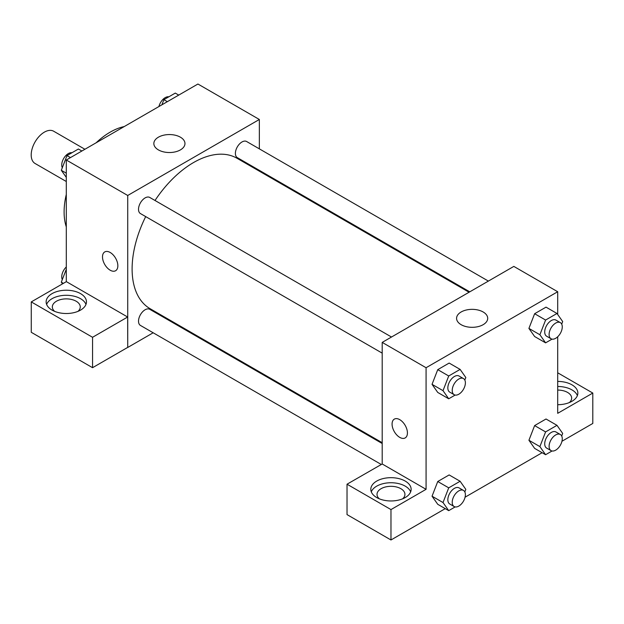 <?xml version="1.0" encoding="UTF-8"?>
<svg xmlns="http://www.w3.org/2000/svg" width="624" height="624" viewBox="0 0 624 624"><rect width="100%" height="100%" fill="white"/><g stroke="black" fill="none" stroke-linecap="round" stroke-linejoin="round"><path stroke-width="0.94" d="M84.911 149.269L53.672 131.227A18.611 10.748 120 0 0 39.328 136.211A18.611 10.748 120 0 0 31.2 154.947A18.611 10.748 120 0 0 35.053 163.472L66.3 181.506M66.3 226.894A65.153 37.612 -60 0 1 66.3 194.454M96.127 142.795A65.153 37.612 -60 0 1 124.223 126.571M66.3 281.681L66.3 160.009L197.925 84.022L259.35 119.48L259.35 148.863M259.35 170.352L259.35 171.163M158.402 137.194A15.561 8.986 180 0 1 175.36 135.244A15.561 8.986 180 0 1 184.969 143.551A15.561 8.986 180 0 1 169.408 152.529A15.561 8.986 180 0 1 153.847 143.551A15.561 8.986 180 0 1 158.402 137.194M153.169 332.779L127.725 347.467L127.725 195.476L66.3 160.009M127.725 195.476L259.35 119.48M104.746 251.932A10.858 6.271 -120 0 0 103.085 260.637A10.858 6.271 -120 0 0 110.175 270.2A10.858 6.271 60 0 1 103.085 260.637A10.858 6.271 60 0 1 104.746 251.932A10.858 6.271 60 0 1 115.604 258.203A10.858 6.271 60 0 1 115.604 270.738A10.858 6.271 60 0 1 110.175 270.208A10.858 6.271 -120 0 0 115.604 270.738M127.655 317.023L66.37 281.642L31.27 301.907L92.555 337.288L127.655 317.023L127.725 347.467M52.042 293.639A20.163 11.645 180 0 1 74.014 291.112A20.163 11.645 180 0 1 86.463 301.868A20.163 11.645 180 0 1 66.3 313.513A20.163 11.645 180 0 1 46.137 301.868A20.163 11.645 180 0 1 52.042 293.639M85.979 304.403A20.163 11.645 0 0 0 71.932 295.753A20.163 11.645 0 0 0 52.042 298.701A20.163 11.645 0 0 0 46.621 304.403M54.639 311.368A13.962 8.057 180 0 1 52.338 306.938A13.962 8.057 180 0 1 60.957 299.489A13.962 8.057 180 0 1 76.175 301.236A13.962 8.057 180 0 1 80.262 306.938A13.962 8.057 180 0 1 77.961 311.368M92.555 337.288L92.555 367.692L127.655 347.428M31.27 301.907L31.27 332.303L92.555 367.692M172.481 321.625L171.779 322.031M391.505 337.022L149.752 197.449A9.305 5.374 120 0 0 140.447 202.823A9.305 5.374 120 0 0 140.447 213.572L382.2 353.145M382.2 443.516L149.752 309.309A9.305 5.374 120 0 0 142.584 311.805A9.305 5.374 120 0 0 138.52 321.173A9.305 5.374 120 0 0 140.447 325.432L381.248 464.459M488.381 281.089L246.628 141.515A9.305 5.374 120 0 0 239.46 144.011A9.305 5.374 120 0 0 235.396 153.379A9.305 5.374 120 0 0 237.323 157.638L469.771 291.837M469.069 292.243L236.972 158.246A86.869 50.154 120 0 0 155.009 200.483M145.696 216.598A86.869 50.154 120 0 0 132.109 268.936A86.869 50.154 120 0 0 150.103 308.701L382.2 442.705M382.2 463.983L347.03 484.208L390.975 509.582L426.075 489.317L382.2 463.983L382.2 342.397L513.825 266.401L557.7 291.736L557.7 314.473M347.03 484.208L347.03 514.605L390.975 539.978L445.255 508.646M465.067 497.203L542.131 452.712M561.943 441.269L592.8 423.454L592.8 393.058L557.7 413.322L557.7 336.765M557.7 390.062A13.962 8.057 180 0 1 567.575 392.426A13.962 8.057 180 0 1 571.662 398.128A13.962 8.057 180 0 1 569.361 402.558M577.379 395.593A20.163 11.645 0 0 0 557.7 386.482M557.7 381.42A20.163 11.645 180 0 1 577.863 393.058A20.163 11.645 180 0 1 557.7 404.703M379.314 498.818A13.962 8.057 180 0 1 377.013 494.387A13.962 8.057 180 0 1 390.975 486.322A13.962 8.057 180 0 1 404.937 494.387A13.962 8.057 180 0 1 402.636 498.818M410.654 491.852A20.163 11.645 0 0 0 396.607 483.202A20.163 11.645 0 0 0 376.717 486.151A20.163 11.645 0 0 0 371.296 491.852M376.717 481.088A20.163 11.645 180 0 1 398.689 478.561A20.163 11.645 180 0 1 411.138 489.317A20.163 11.645 180 0 1 390.975 500.963A20.163 11.645 180 0 1 370.812 489.317A20.163 11.645 180 0 1 376.717 481.088M390.975 509.582L390.975 539.978M557.7 372.793L592.8 393.058M545.594 431.917L534.628 425.584L546.023 419L534.628 425.584L528.926 440.271L534.628 448.383L528.926 440.271L539.893 446.605L545.594 431.917L556.99 425.334L562.692 433.446L561.701 436.004M552.045 339.128L545.594 342.849L534.628 336.515L528.91 328.427L534.628 313.716L546.023 307.141L534.628 313.716L545.594 320.05L556.99 313.474L562.692 321.578L561.701 324.145M455.169 395.054L448.718 398.783L437.752 392.449L432.034 384.353L437.752 369.65L449.147 363.067L437.752 369.65L448.718 375.983L460.114 369.4L465.816 377.512L464.825 380.071M455.169 506.922L448.718 510.643L443.017 502.538L448.718 487.843L437.752 481.51L449.147 474.934L437.752 481.51L432.05 496.205L437.752 504.309L432.034 496.22M426.075 489.317L426.075 367.731L557.7 291.736M483.148 311.977A15.561 8.986 180 0 1 487.703 318.334A15.561 8.986 180 0 1 472.142 327.319A15.561 8.986 180 0 1 456.581 318.334A15.561 8.986 180 0 1 466.19 310.034A15.561 8.986 180 0 1 483.148 311.977M426.075 367.731L382.2 342.397M394.321 419.117A10.858 6.271 -120 0 0 392.66 427.822A10.858 6.271 -120 0 0 399.75 437.385A10.858 6.271 60 0 1 392.66 427.822A10.858 6.271 60 0 1 394.321 419.117A10.858 6.271 60 0 1 405.179 425.389A10.858 6.271 60 0 1 405.179 437.923A10.858 6.271 60 0 1 399.75 437.385A10.858 6.271 -120 0 0 405.179 437.923M448.718 398.783L443.017 390.671L448.718 375.983M463.46 378.565L459.069 376.03A9.305 5.374 120 0 0 451.901 378.526A9.305 5.374 120 0 0 447.837 387.894A9.305 5.374 120 0 0 449.764 392.153L454.155 394.688A9.305 5.374 120 0 0 463.46 389.314A9.305 5.374 120 0 0 463.46 378.565A9.305 5.374 120 0 0 456.284 381.061A9.305 5.374 120 0 0 452.221 390.421A9.305 5.374 120 0 0 454.155 394.688M437.752 392.449L432.05 384.337L443.017 390.671M460.114 369.4L449.147 363.067M545.594 342.849L539.893 334.745L545.594 320.05M560.336 322.631L555.945 320.096A9.305 5.374 120 0 0 548.777 322.592A9.305 5.374 120 0 0 544.713 331.96A9.305 5.374 120 0 0 546.64 336.219L551.031 338.754A9.305 5.374 120 0 0 560.336 333.38A9.305 5.374 120 0 0 560.336 322.631A9.305 5.374 120 0 0 553.16 325.127A9.305 5.374 120 0 0 549.104 334.495A9.305 5.374 120 0 0 551.031 338.754M534.628 336.515L528.926 328.411L539.893 334.745M556.99 313.474L546.023 307.141M448.718 487.843L460.114 481.268L465.816 489.372L464.825 491.938M463.46 490.425L459.069 487.898A9.305 5.374 120 0 0 451.901 490.386A9.305 5.374 120 0 0 447.837 499.754A9.305 5.374 120 0 0 449.764 504.013L454.155 506.548A9.305 5.374 120 0 0 463.46 501.173A9.305 5.374 120 0 0 463.46 490.425A9.305 5.374 120 0 0 456.284 492.921A9.305 5.374 120 0 0 452.221 502.289A9.305 5.374 120 0 0 454.155 506.548M448.718 510.643L437.752 504.309M443.017 502.538L432.05 496.205M460.114 481.268L449.147 474.934M552.045 450.988L545.594 454.717L539.893 446.605M560.336 434.499L555.945 431.964A9.305 5.374 120 0 0 548.777 434.46A9.305 5.374 120 0 0 544.713 443.82A9.305 5.374 120 0 0 546.64 448.087L551.031 450.614A9.305 5.374 120 0 0 560.336 445.247A9.305 5.374 120 0 0 560.336 434.499A9.305 5.374 120 0 0 553.16 436.987A9.305 5.374 120 0 0 549.104 446.355A9.305 5.374 120 0 0 551.031 450.614M545.594 454.717L534.628 448.383M556.99 425.334L546.023 419M66.3 177.395L61.308 170.29L67.01 155.602L78.406 149.019L81.869 151.024M66.3 173.176L61.308 170.29M70.473 157.607L67.01 155.602M71.955 152.747A9.305 5.374 120 0 0 65.208 156.281A9.305 5.374 120 0 0 61.737 164.978A9.305 5.374 120 0 0 62.299 167.731M161.881 104.832L163.886 99.668L175.282 93.093L178.745 95.09M167.349 101.673L163.886 99.668M168.831 96.814A9.305 5.374 120 0 0 158.933 106.532M62.509 283.873L61.308 282.157L66.3 269.287M63.398 283.358L61.308 282.157M66.3 266.971A9.305 5.374 120 0 0 61.737 276.838A9.305 5.374 120 0 0 62.299 279.591"/></g></svg>
